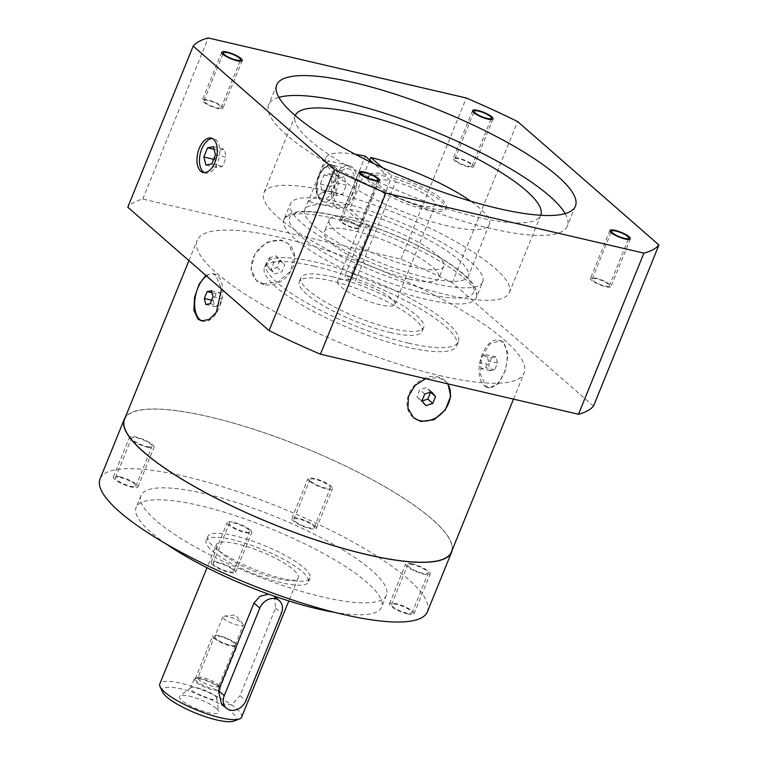<?xml version="1.0" encoding="UTF-8"?>
<svg xmlns="http://www.w3.org/2000/svg" width="759" height="759" viewBox="0 0 759 759"><rect width="100%" height="100%" fill="white"/><g stroke="black" fill="none" stroke-linecap="round" stroke-linejoin="round"><path stroke-width="0.57" stroke-dasharray="3.79 2.85" d="M327.357 191.097A132.474 30.967 -157.9 0 1 454.375 240.812A132.474 30.967 -157.9 0 1 509.317 292.651A132.474 30.967 -157.9 0 1 445.78 294.52A132.474 30.967 22.1 0 1 318.771 244.806A132.474 30.967 22.1 0 1 263.828 192.966A132.474 30.967 22.1 0 1 327.357 191.097M482.724 281.855A103.774 24.26 -157.9 0 0 439.679 241.239A103.774 24.26 -157.9 0 0 340.193 202.302A103.774 24.26 22.1 0 0 290.422 203.763A103.774 24.26 22.1 0 0 333.457 244.37A103.774 24.26 22.1 0 0 432.953 283.316A103.774 24.26 -157.9 0 0 482.724 281.855L476.178 297.964A103.774 24.26 -157.9 0 1 426.406 299.425A103.774 24.26 -157.9 0 1 326.92 260.489A103.774 24.26 -157.9 0 1 283.875 219.882A103.774 24.26 -157.9 0 1 333.647 218.412A103.774 24.26 -157.9 0 1 433.142 257.358A103.774 24.26 -157.9 0 1 476.178 297.964C478.863 286.817 469.29 279.369 463.208 273.743C451.358 263.79 434.679 253.648 413.171 243.326C386.843 230.907 361.331 221.742 336.617 215.831C319.605 211.856 306.304 210.556 296.722 211.913C285.498 214.503 285.612 217.065 283.875 219.882L290.422 203.763M409.272 279.075A61.821 14.449 22.1 0 0 438.92 278.202A61.821 14.449 22.1 0 0 413.285 254.009A61.821 14.449 22.1 0 0 354.017 230.812A61.821 14.449 -157.9 0 0 324.359 231.685A61.821 14.449 -157.9 0 0 350.003 255.878A61.821 14.449 -157.9 0 0 409.272 279.075M349.747 209.18A88.319 20.645 -157.9 0 1 432.972 242.396A88.319 20.645 -157.9 0 1 468.322 276.238A88.319 20.645 -157.9 0 1 378.722 262.14A88.319 20.645 -157.9 0 1 304.663 209.778A88.319 20.645 -157.9 0 1 344.339 207.928L356.189 218.279A61.821 14.449 -157.9 0 1 358.855 218.877A61.821 14.449 -157.9 0 1 361.597 219.541L370.506 227.311A41.954 9.81 -157.9 0 0 365.098 226.049L356.189 218.279A61.821 14.449 -157.9 0 0 329.207 219.749A61.821 14.449 -157.9 0 0 354.851 243.943A61.821 14.449 -157.9 0 0 414.12 267.14A61.821 14.449 22.1 0 0 443.768 266.267A61.821 14.449 22.1 0 0 419.404 242.795A61.821 14.449 22.1 0 0 361.597 219.541L349.747 209.18L369.709 160.026M370.506 227.311L350.307 277.035A41.954 9.81 22.1 0 0 344.899 275.783L365.098 226.049M350.307 277.035L355.269 281.361L395.648 181.913L390.695 177.587L391.502 175.595A41.954 9.81 -157.9 0 1 446.358 207.074A41.954 9.81 -157.9 0 1 403.797 200.376A41.954 9.81 -157.9 0 1 368.618 175.509A41.954 9.81 -157.9 0 1 386.094 174.342L373.817 163.621M382.441 167.682L391.502 175.595M395.648 181.913A30.91 7.229 -157.9 0 1 435.324 204.911A30.91 7.229 -157.9 0 1 403.959 199.978A30.91 7.229 -157.9 0 1 378.039 181.648A30.91 7.229 -157.9 0 1 390.24 180.651L385.287 176.325A41.954 9.81 22.1 0 0 367.811 177.502A41.954 9.81 22.1 0 0 402.991 202.368A41.954 9.81 22.1 0 0 445.552 209.067A41.954 9.81 22.1 0 0 390.695 177.587M385.287 176.325L386.094 174.342M344.339 207.928L365.335 156.212M390.24 180.651L349.861 280.109L344.899 275.783M355.24 154.286A88.319 20.645 22.1 0 0 325.658 158.062A88.319 20.645 22.1 0 0 399.718 210.423A88.319 20.645 22.1 0 0 489.318 224.522A88.319 20.645 22.1 0 0 470.741 201.192M337.375 172.597L328.334 160.813L321.873 167.388L308.382 201.496L317.926 195.632L332.186 185.376A22.077 12.04 -76.9 0 0 339.121 208.649A22.077 12.04 -76.9 0 0 355.857 189.873A22.077 12.04 -76.9 0 0 349.131 165.642A22.077 12.04 -76.9 0 0 337.375 172.597L332.186 185.376M337.262 204.048A18.766 10.237 -76.9 0 0 339.871 205.423A18.766 10.237 -76.9 0 0 353.39 192.018A18.766 10.237 -76.9 0 0 350.99 170.234A18.766 10.237 -76.9 0 0 348.381 168.868A18.766 10.237 -76.9 0 0 334.852 182.274A18.766 10.237 -76.9 0 0 337.262 204.048M331.911 181.809L329.833 173.764L324.017 174.912L320.289 184.095L322.366 192.141L328.182 190.993L331.911 181.809L346.332 185.158L344.244 177.122L338.438 178.27L334.71 187.454L336.787 195.49L342.603 194.351L346.332 185.158M329.833 173.764L344.244 177.122M328.182 190.993L342.603 194.351M322.366 192.141L336.787 195.49M320.289 184.095L334.71 187.454M324.017 174.912L338.438 178.27M349.861 280.109A30.91 7.229 22.1 0 0 337.66 281.105A30.91 7.229 22.1 0 0 363.58 299.425A30.91 7.229 22.1 0 0 394.936 304.359A30.91 7.229 22.1 0 0 355.269 281.361M509.317 292.651L540.731 215.271A132.474 30.967 -157.9 0 1 477.202 217.15A132.474 30.967 22.1 0 1 350.184 167.435A132.474 30.967 22.1 0 1 295.242 115.596A132.474 30.967 22.1 0 0 295.242 115.596L263.828 192.966M565.18 213.621A161.183 37.684 -157.9 0 1 567.324 226.078A161.183 37.684 -157.9 0 1 490.029 228.355A161.183 37.684 22.1 0 1 335.497 167.862A161.183 37.684 22.1 0 1 268.648 104.799A161.183 37.684 22.1 0 1 278.876 97.361M593.51 406.103L452.222 282.699A253.914 59.354 22.1 0 0 400.866 259.113L142.787 199.067A253.914 59.354 22.1 0 0 127.778 207.207M439.489 375.525A176.42 41.242 22.1 0 0 524.099 373.03A176.42 41.242 22.1 0 0 450.931 303.998A176.42 41.242 22.1 0 0 281.798 237.795A176.42 41.242 22.1 0 0 197.188 240.29A176.42 41.242 22.1 0 0 270.356 309.321A176.42 41.242 22.1 0 0 439.489 375.525M452.222 282.699L517.638 121.582M400.866 259.113L466.282 97.996M142.787 199.067L208.213 37.95M204.427 172.616A17.666 9.63 -76.9 0 0 205.661 173.061A17.666 9.63 -76.9 0 0 218.383 160.443A17.666 9.63 -76.9 0 0 216.125 139.95A17.666 9.63 -76.9 0 0 213.658 138.65A17.666 9.63 -76.9 0 0 212.368 138.517M215.471 154.713L226.286 157.227L224.209 149.191L218.393 150.339L214.664 159.523L216.742 167.559L222.558 166.42L226.286 157.227M213.393 146.667L224.209 149.191M211.742 163.897L222.558 166.42M205.926 165.045L216.742 167.559M213.621 159.276L214.664 159.523M214.076 149.333L218.393 150.339M425.685 378.694L438.607 377.707L445.58 381.198L447.981 383.883M451.406 552.04A176.42 41.242 22.1 0 0 378.248 483.009A176.42 41.242 22.1 0 0 209.105 416.805A176.42 41.242 22.1 0 0 124.504 419.3M263.136 283.743L278.012 281.978L290.431 271.324L294.283 256.172L288.116 243.667L280.906 239.977L266.646 242.263L255.071 253.639L250.925 268.544L256.163 280.251L263.136 283.743M503.777 342.356L500.285 340.554L489.621 344.178L481.538 357.631L480.475 374.424L486.007 386.113L489.28 387.868L498.217 383.845L505.541 370.212L508.122 353.77L503.777 342.356M484.204 385.695A24.288 13.245 -76.9 0 0 487.582 387.469A24.288 13.245 -76.9 0 0 505.086 370.117A24.288 13.245 -76.9 0 0 501.974 341.939A24.288 13.245 103.1 0 0 498.587 340.155A24.288 13.245 103.1 0 0 481.083 357.508A24.288 13.245 103.1 0 0 484.204 385.695M491.528 357.783L495.883 356.92L497.449 362.954L494.65 369.842L490.286 370.705L488.73 364.671L491.528 357.783L482.515 355.686L486.87 354.823L488.435 360.857L485.637 367.745L481.272 368.608L479.716 362.574L482.515 355.686M495.883 356.92L486.87 354.823M488.73 364.671L479.716 362.574M490.286 370.705L481.272 368.608M494.65 369.842L485.637 367.745M497.449 362.954L488.435 360.857M205.86 275.413L212.463 273.582L215.736 275.337L221.552 289.113M206.505 275.972A24.288 13.245 103.1 0 1 214.161 273.98A24.288 13.245 103.1 0 1 217.539 275.754A24.288 13.245 -76.9 0 1 220.66 303.942A24.288 13.245 -76.9 0 1 203.156 321.294A24.288 13.245 -76.9 0 1 202.34 321.048M213.013 296.778L222.026 298.875L220.471 292.841L216.106 293.705L213.307 300.592L214.873 306.627L219.228 305.763L222.026 298.875M211.457 290.744L220.471 292.841M210.215 303.666L219.228 305.763M205.86 304.52L214.873 306.627M211.628 300.203L213.307 300.592M211.97 292.737L216.106 293.705M413.19 417.384A24.288 19.544 -48.9 0 1 412.754 417.023A24.288 19.544 -48.9 0 1 411.103 389.813A24.288 19.544 -48.9 0 1 437.62 376.853A24.288 19.544 131.1 0 1 444.708 380.439A24.288 19.544 131.1 0 1 447.611 383.798M430.543 392.156L426.596 387.526L419.793 389.718L416.995 396.606L420.998 401.312L421.995 400.989M431.529 391.834L426.596 387.526M425.932 405.619L420.998 401.312M421.928 400.913L416.995 396.606M424.727 394.025L419.793 389.718M452.184 550.133A176.638 41.29 22.1 0 0 374.899 481.092A176.638 41.29 22.1 0 0 209.01 416.719A176.638 41.29 -157.9 0 0 125.273 417.384M427.383 611.801A176.638 41.29 22.1 0 0 354.13 542.676A176.638 41.29 22.1 0 0 184.779 476.396A176.638 41.29 -157.9 0 0 100.065 478.891M155.576 520.181A132.474 30.967 -157.9 0 1 140.984 495.504A132.474 30.967 -157.9 0 1 238.848 503.283A132.474 30.967 -157.9 0 1 371.872 570.502A132.474 30.967 -157.9 0 1 386.464 595.179A132.474 30.967 -157.9 0 1 288.6 587.4A132.474 30.967 -157.9 0 1 155.576 520.181M232.368 569.345A11.043 2.581 22.1 0 0 221.277 563.738A11.043 2.581 22.1 0 0 213.127 563.093A11.043 2.581 22.1 0 0 214.342 565.151A11.043 2.581 22.1 0 0 225.423 570.749A11.043 2.581 22.1 0 0 233.582 571.404A11.043 2.581 22.1 0 0 232.368 569.345M396.853 604.458A11.043 2.581 22.1 0 0 391.559 604.61A11.043 2.581 22.1 0 0 396.141 608.927A11.043 2.581 22.1 0 0 406.72 613.073A11.043 2.581 22.1 0 0 412.014 612.921A11.043 2.581 22.1 0 0 407.441 608.595A11.043 2.581 22.1 0 0 396.853 604.458M295.08 521.348A11.043 2.581 22.1 0 0 306.171 526.945A11.043 2.581 22.1 0 0 314.321 527.59A11.043 2.581 22.1 0 0 313.106 525.541A11.043 2.581 22.1 0 0 302.025 519.934A11.043 2.581 22.1 0 0 293.866 519.289A11.043 2.581 22.1 0 0 295.08 521.348M130.595 486.234A11.043 2.581 22.1 0 0 135.889 486.073A11.043 2.581 22.1 0 0 131.307 481.756A11.043 2.581 22.1 0 0 120.728 477.61A11.043 2.581 22.1 0 0 115.434 477.772A11.043 2.581 22.1 0 0 120.007 482.088A11.043 2.581 22.1 0 0 130.595 486.234M166.136 543.918A132.474 30.967 22.1 0 1 150.728 532.116A132.474 30.967 -157.9 0 1 136.136 507.439A132.474 30.967 -157.9 0 1 234 515.219A132.474 30.967 -157.9 0 1 367.024 582.438A132.474 30.967 22.1 0 1 381.625 607.115A132.474 30.967 22.1 0 1 334.681 612.361M207.738 536.509A55.198 12.903 -157.9 0 0 213.82 546.793A55.198 12.903 22.1 0 0 269.246 574.8A55.198 12.903 22.1 0 0 310.023 578.045A55.198 12.903 22.1 0 0 303.942 567.76A55.198 12.903 -157.9 0 0 248.516 539.753A55.198 12.903 -157.9 0 0 207.738 536.509L206.116 540.484A55.198 12.903 -157.9 0 1 246.903 543.729A55.198 12.903 -157.9 0 1 302.329 571.736A55.198 12.903 22.1 0 1 308.41 582.02A55.198 12.903 22.1 0 1 267.623 578.775A55.198 12.903 22.1 0 1 212.197 550.768A55.198 12.903 -157.9 0 1 206.116 540.484M216.343 544.639A44.155 10.322 -157.9 0 0 221.211 552.865A44.155 10.322 22.1 0 0 265.555 575.275A44.155 10.322 22.1 0 0 298.173 577.865A44.155 10.322 22.1 0 0 293.316 569.639A44.155 10.322 -157.9 0 0 248.971 547.239A44.155 10.322 -157.9 0 0 216.343 544.639L206.979 567.713M241.637 717.103A44.155 10.322 22.1 0 0 236.78 708.878A44.155 10.322 22.1 0 0 192.435 686.468A44.155 10.322 22.1 0 0 159.807 683.878M274.397 596.346L275.602 608.063L240.062 695.576L245.907 700.68M221.457 703.849L231.922 704.912L240.062 695.576M274.084 596.081L268.553 594.126M234.009 721.05A39.743 9.288 22.1 0 0 231.552 712.018A39.743 9.288 22.1 0 0 187.312 690.519A39.743 9.288 22.1 0 0 162.53 692.018M216.41 708.489A21.195 4.952 -157.9 0 1 218.696 711.287A21.195 4.952 -157.9 0 1 205.129 711.828A21.195 4.952 -157.9 0 1 181.809 700.443A21.195 4.952 -157.9 0 1 180.31 695.699A21.195 4.952 -157.9 0 1 197.207 698.441A21.195 4.952 -157.9 0 1 216.41 708.489M190.68 687.787A14.127 3.302 22.1 0 1 201.486 689.011A14.127 3.302 22.1 0 1 215.167 696.012A14.127 3.302 -157.9 0 1 216.78 698.384A14.127 3.302 -157.9 0 1 216.723 698.641A14.127 3.302 -157.9 0 1 206.287 697.815A14.127 3.302 -157.9 0 1 192.093 690.643A14.127 3.302 22.1 0 1 190.537 688.015A14.127 3.302 22.1 0 1 190.68 687.787L180.31 695.699M214.522 636.583A11.262 2.628 22.1 0 0 215.765 638.68A11.262 2.628 -157.9 0 0 227.074 644.391A11.262 2.628 -157.9 0 0 235.385 645.055A11.262 2.628 -157.9 0 0 234.151 642.958A11.262 2.628 22.1 0 0 222.842 637.247A11.262 2.628 22.1 0 0 214.522 636.583L197.805 677.759A11.262 2.628 22.1 0 1 198.346 677.294A11.262 2.628 22.1 0 1 207.378 678.85A11.262 2.628 22.1 0 1 217.435 684.125A11.262 2.628 -157.9 0 1 218.601 685.519L220.195 689.001A14.127 3.302 -157.9 0 0 218.725 687.256A14.127 3.302 22.1 0 0 206.116 680.633A14.127 3.302 22.1 0 0 194.778 678.679A14.127 3.302 22.1 0 0 194.095 679.258A14.127 3.302 22.1 0 0 195.651 681.895A14.127 3.302 -157.9 0 0 209.845 689.058A14.127 3.302 -157.9 0 0 220.281 689.893L216.723 698.641M220.195 689.001A14.127 3.302 -157.9 0 1 220.281 689.893M218.601 685.519A11.262 2.628 -157.9 0 1 218.668 686.231A11.262 2.628 -157.9 0 1 210.347 685.567A11.262 2.628 -157.9 0 1 199.048 679.855A11.262 2.628 22.1 0 1 197.805 677.759M233.971 642.911A11.043 2.581 22.1 0 0 222.88 637.313A11.043 2.581 22.1 0 0 214.731 636.668A11.043 2.581 22.1 0 0 215.945 638.717A11.043 2.581 -157.9 0 0 227.026 644.325A11.043 2.581 -157.9 0 0 235.186 644.97A11.043 2.581 -157.9 0 0 233.971 642.911M224.047 616.166L235.461 614.951L242.795 623.775A11.043 2.581 -157.9 0 0 242.045 623.025A11.043 2.581 22.1 0 0 233.06 618.168A11.043 2.581 22.1 0 0 224.047 616.166A11.043 2.581 22.1 0 0 222.804 616.773A11.043 2.581 22.1 0 0 224.019 618.832A11.043 2.581 -157.9 0 0 235.11 624.429A11.043 2.581 -157.9 0 0 243.259 625.084L235.186 644.97M242.795 623.775A11.043 2.581 -157.9 0 1 243.259 625.084M248.516 529.564A11.043 2.581 22.1 0 0 237.434 523.957A11.043 2.581 22.1 0 0 229.275 523.312A11.043 2.581 22.1 0 0 230.499 525.37A11.043 2.581 22.1 0 0 241.58 530.968A11.043 2.581 22.1 0 0 249.739 531.623A11.043 2.581 22.1 0 0 248.516 529.564M413.01 564.677A11.043 2.581 22.1 0 0 407.716 564.829A11.043 2.581 22.1 0 0 412.289 569.146A11.043 2.581 22.1 0 0 422.877 573.292A11.043 2.581 22.1 0 0 428.171 573.14A11.043 2.581 22.1 0 0 423.588 568.814A11.043 2.581 22.1 0 0 413.01 564.677M311.237 481.567A11.043 2.581 22.1 0 0 322.319 487.164A11.043 2.581 22.1 0 0 330.478 487.809A11.043 2.581 22.1 0 0 329.264 485.76A11.043 2.581 22.1 0 0 318.173 480.153A11.043 2.581 22.1 0 0 310.023 479.508A11.043 2.581 22.1 0 0 311.237 481.567M146.753 446.453A11.043 2.581 22.1 0 0 152.047 446.292A11.043 2.581 22.1 0 0 147.464 441.975A11.043 2.581 22.1 0 0 136.876 437.829A11.043 2.581 22.1 0 0 131.582 437.99A11.043 2.581 22.1 0 0 136.165 442.307A11.043 2.581 22.1 0 0 146.753 446.453M264.123 284.597A24.288 19.544 -48.9 0 1 257.035 281.01A24.288 19.544 -48.9 0 1 255.375 253.8A24.288 19.544 -48.9 0 1 281.893 240.84A24.288 19.544 131.1 0 1 288.989 244.426A24.288 19.544 131.1 0 1 290.64 271.637A24.288 19.544 131.1 0 1 264.123 284.597M268.999 258.022L275.811 255.83L279.815 260.536L277.016 267.424L270.213 269.616L266.2 264.91L268.999 258.022L273.933 262.329L280.745 260.138L284.748 264.844L281.95 271.731L275.147 273.923L271.134 269.217L273.933 262.329M275.811 255.83L280.745 260.138M266.2 264.91L271.134 269.217M270.213 269.616L275.147 273.923M277.016 267.424L281.95 271.731M279.815 260.536L284.748 264.844M593.187 280.669A9.269 2.163 22.1 0 0 602.504 285.375A9.269 2.163 22.1 0 0 609.354 285.925A9.269 2.163 22.1 0 0 608.329 284.198A9.269 2.163 22.1 0 0 599.022 279.492A9.269 2.163 22.1 0 0 592.172 278.942A9.269 2.163 22.1 0 0 593.187 280.669M342.366 222.311A9.269 2.163 22.1 0 0 351.673 227.017A9.269 2.163 22.1 0 0 358.523 227.558A9.269 2.163 22.1 0 0 357.498 225.831A9.269 2.163 22.1 0 0 348.191 221.125A9.269 2.163 22.1 0 0 341.341 220.584A9.269 2.163 22.1 0 0 342.366 222.311M205.034 102.37A9.269 2.163 22.1 0 0 214.342 107.076A9.269 2.163 22.1 0 0 221.192 107.617A9.269 2.163 22.1 0 0 220.176 105.89A9.269 2.163 22.1 0 0 210.86 101.184A9.269 2.163 22.1 0 0 204.01 100.643A9.269 2.163 22.1 0 0 205.034 102.37M455.865 160.728A9.269 2.163 22.1 0 0 465.172 165.434A9.269 2.163 22.1 0 0 472.022 165.984A9.269 2.163 22.1 0 0 470.997 164.257A9.269 2.163 22.1 0 0 461.69 159.551A9.269 2.163 22.1 0 0 454.84 159.001A9.269 2.163 22.1 0 0 455.865 160.728M390.249 332.518A66.242 15.484 22.1 0 0 422.013 331.579A66.242 15.484 22.1 0 0 394.547 305.659A66.242 15.484 22.1 0 0 331.038 280.802A66.242 15.484 22.1 0 0 299.274 281.741A66.242 15.484 22.1 0 0 326.74 307.661A66.242 15.484 22.1 0 0 390.249 332.518M332.651 276.826A66.242 15.484 -157.9 0 1 396.16 301.684A66.242 15.484 -157.9 0 1 423.636 327.603A66.242 15.484 -157.9 0 1 391.862 328.533A66.242 15.484 -157.9 0 1 328.362 303.676A66.242 15.484 -157.9 0 1 300.887 277.756A66.242 15.484 -157.9 0 1 332.651 276.826M408.646 343.191A103.774 24.26 -157.9 0 1 309.15 304.245A103.774 24.26 -157.9 0 1 266.115 263.639A103.774 24.26 -157.9 0 1 315.877 262.168A103.774 24.26 -157.9 0 1 415.372 301.114A103.774 24.26 -157.9 0 1 458.408 341.721A103.774 24.26 -157.9 0 1 408.646 343.191M314.264 266.143A103.774 24.26 22.1 0 0 264.493 267.614A103.774 24.26 22.1 0 0 307.537 308.22A103.774 24.26 22.1 0 0 407.023 347.167A103.774 24.26 -157.9 0 0 456.795 345.696A103.774 24.26 -157.9 0 0 413.759 305.09A103.774 24.26 -157.9 0 0 314.264 266.143M214.142 638.3A13.245 3.093 22.1 0 0 227.444 645.027A13.245 3.093 22.1 0 0 237.235 645.805A13.245 3.093 22.1 0 0 235.774 643.338A13.245 3.093 22.1 0 0 222.472 636.611A13.245 3.093 22.1 0 0 212.681 635.833A13.245 3.093 22.1 0 0 214.142 638.3M218.326 686.297A13.245 3.093 -157.9 0 1 219.787 688.764A13.245 3.093 -157.9 0 1 209.996 687.986A13.245 3.093 -157.9 0 1 196.695 681.259A13.245 3.093 -157.9 0 1 195.234 678.793A13.245 3.093 -157.9 0 1 205.025 679.571A13.245 3.093 -157.9 0 1 218.326 686.297M250.318 529.981A13.245 3.093 22.1 0 0 237.017 523.255A13.245 3.093 22.1 0 0 227.235 522.477A13.245 3.093 22.1 0 0 228.696 524.953A13.245 3.093 22.1 0 0 241.998 531.67A13.245 3.093 22.1 0 0 251.779 532.448A13.245 3.093 22.1 0 0 250.318 529.981M212.539 564.734A13.245 3.093 -157.9 0 1 211.078 562.258A13.245 3.093 -157.9 0 1 220.869 563.036A13.245 3.093 -157.9 0 1 234.17 569.762A13.245 3.093 -157.9 0 1 235.632 572.229A13.245 3.093 -157.9 0 1 225.84 571.451A13.245 3.093 -157.9 0 1 212.539 564.734M412.023 563.814A13.245 3.093 22.1 0 0 405.667 563.994A13.245 3.093 22.1 0 0 411.16 569.184A13.245 3.093 22.1 0 0 423.864 574.155A13.245 3.093 22.1 0 0 430.22 573.965A13.245 3.093 22.1 0 0 424.717 568.785A13.245 3.093 22.1 0 0 412.023 563.814M407.706 613.936A13.245 3.093 -157.9 0 1 395.012 608.965A13.245 3.093 -157.9 0 1 389.509 603.775A13.245 3.093 -157.9 0 1 395.866 603.595A13.245 3.093 -157.9 0 1 408.57 608.566A13.245 3.093 -157.9 0 1 414.063 613.746A13.245 3.093 -157.9 0 1 407.706 613.936M309.435 481.14A13.245 3.093 22.1 0 0 322.736 487.866A13.245 3.093 22.1 0 0 332.518 488.644A13.245 3.093 22.1 0 0 331.066 486.177A13.245 3.093 22.1 0 0 317.765 479.451A13.245 3.093 22.1 0 0 307.974 478.673A13.245 3.093 22.1 0 0 309.435 481.14M314.909 525.959A13.245 3.093 -157.9 0 1 316.37 528.425A13.245 3.093 -157.9 0 1 306.579 527.647A13.245 3.093 -157.9 0 1 293.278 520.921A13.245 3.093 -157.9 0 1 291.817 518.454A13.245 3.093 -157.9 0 1 301.608 519.232A13.245 3.093 -157.9 0 1 314.909 525.959M147.739 447.317A13.245 3.093 22.1 0 0 154.086 447.127A13.245 3.093 22.1 0 0 148.593 441.937A13.245 3.093 22.1 0 0 135.889 436.966A13.245 3.093 22.1 0 0 129.542 437.156A13.245 3.093 22.1 0 0 135.036 442.345A13.245 3.093 22.1 0 0 147.739 447.317M119.742 476.747A13.245 3.093 -157.9 0 1 132.436 481.718A13.245 3.093 -157.9 0 1 137.939 486.908A13.245 3.093 -157.9 0 1 131.582 487.098A13.245 3.093 -157.9 0 1 118.878 482.126A13.245 3.093 -157.9 0 1 113.385 476.937A13.245 3.093 -157.9 0 1 119.742 476.747M591.745 280.337A11.043 2.581 -157.9 0 1 590.53 278.278A11.043 2.581 -157.9 0 1 598.69 278.923A11.043 2.581 -157.9 0 1 609.771 284.53A11.043 2.581 -157.9 0 1 610.986 286.589A11.043 2.581 -157.9 0 1 602.836 285.934A11.043 2.581 -157.9 0 1 591.745 280.337M468.369 166.8A11.043 2.581 -157.9 0 1 457.781 162.663A11.043 2.581 -157.9 0 1 453.199 158.337A11.043 2.581 -157.9 0 1 458.493 158.185A11.043 2.581 -157.9 0 1 469.081 162.322A11.043 2.581 -157.9 0 1 473.663 166.648A11.043 2.581 -157.9 0 1 468.369 166.8M221.619 106.232A11.043 2.581 -157.9 0 1 222.833 108.281A11.043 2.581 -157.9 0 1 214.674 107.636A11.043 2.581 -157.9 0 1 203.592 102.038A11.043 2.581 -157.9 0 1 202.378 99.979A11.043 2.581 -157.9 0 1 210.528 100.624A11.043 2.581 -157.9 0 1 221.619 106.232M344.994 219.759A11.043 2.581 -157.9 0 1 355.582 223.905A11.043 2.581 -157.9 0 1 360.164 228.222A11.043 2.581 -157.9 0 1 354.87 228.383A11.043 2.581 -157.9 0 1 344.282 224.237A11.043 2.581 -157.9 0 1 339.7 219.92A11.043 2.581 -157.9 0 1 344.994 219.759M426.055 293.724A99.363 23.225 22.1 0 0 462.753 273.819A99.363 23.225 22.1 0 0 337.233 216.154A99.363 23.225 -157.9 0 0 300.536 236.068A99.363 23.225 -157.9 0 0 426.055 293.724M321.038 200.281A18.766 10.237 -76.9 0 0 323.647 201.647A18.766 10.237 -76.9 0 0 337.176 188.241A18.766 10.237 -76.9 0 0 334.766 166.468A18.766 10.237 -76.9 0 0 332.157 165.092A18.766 10.237 -76.9 0 0 318.628 178.498A18.766 10.237 -76.9 0 0 321.038 200.281M320.042 197.871A16.556 9.032 -76.9 0 0 333.505 189.418A16.556 9.032 -76.9 0 0 332.157 168.033A16.556 9.032 -76.9 0 0 318.695 176.486A16.556 9.032 -76.9 0 0 320.042 197.871M275.602 608.063L281.437 613.168M443.768 266.267L438.92 278.202M445.552 209.067L446.358 207.074M367.811 177.502L368.618 175.509M325.658 158.062L321.873 167.388M308.448 200.452L304.663 209.778M489.318 224.522L468.322 276.238M329.207 219.749L324.359 231.685M349.131 165.642L328.343 160.804M339.121 208.649L308.382 201.496M339.871 205.423L323.647 201.647L320.393 199.949C310.042 191.78 320.326 161.069 332.157 165.092L348.381 168.868M394.936 304.359L435.324 204.911M337.66 281.105L378.039 181.648M575.407 206.182L567.324 226.078M205.661 173.061L203.137 172.473M213.658 138.65L211.135 138.072M513.501 399.13L524.099 373.03M489.28 387.868L487.582 387.469M500.285 340.554L498.587 340.155M188.934 260.622L197.188 240.29M212.463 273.582L214.161 273.98M201.458 320.896L203.156 321.294M413.627 417.782L412.754 417.023M445.58 381.198L444.708 380.439M140.984 495.504L136.136 507.439M386.464 595.179L381.625 607.115M310.023 578.045L308.41 582.02M298.173 577.865L288.809 600.948M216.78 698.384L218.696 711.287M194.095 679.258L190.537 688.015M198.346 677.294L194.778 678.679M235.385 645.055L218.668 686.231M222.804 616.773L214.731 636.668M213.127 563.093L229.275 523.312M233.582 571.404L249.739 531.623M391.559 604.61L407.716 564.829M412.014 612.921L428.171 573.14M314.321 527.59L330.478 487.809M293.866 519.289L310.023 479.508M135.889 486.073L152.047 446.292M115.434 477.772L131.582 437.99M256.163 280.251L257.035 281.01M288.116 243.667L288.989 244.426M276.731 84.904L268.648 104.799M609.354 285.925L628.737 238.184M592.172 278.942L611.555 231.21M358.523 227.558L377.906 179.826M341.341 220.584L360.724 172.843M221.192 107.617L240.584 59.885M204.01 100.643L223.393 52.902M472.022 165.984L491.405 118.243M454.84 159.001L474.223 111.269M423.636 327.603L422.013 331.579M300.887 277.756L299.274 281.741M266.115 263.639L264.493 267.614M458.408 341.721L456.795 345.696M219.787 688.764L237.235 645.805M195.234 678.793L212.681 635.833M211.078 562.258L227.235 522.477M235.632 572.229L251.779 532.448M389.509 603.775L405.667 563.994M414.063 613.746L430.22 573.965M316.37 528.425L332.518 488.644M291.817 518.454L307.974 478.673M137.939 486.908L154.086 447.127M113.385 476.937L129.542 437.156M609.913 230.546L590.53 278.278M630.368 238.848L610.986 286.589M472.582 110.605L453.199 158.337M493.046 118.907L473.663 166.648M242.216 60.549L222.833 108.281M221.761 52.238L202.378 99.979M379.547 180.49L360.164 228.222M359.083 172.179L339.7 219.92"/><path stroke-width="1.14" d="M369.709 160.026L370.743 157.474L382.441 167.682M373.817 163.621L365.335 156.212A88.319 20.645 22.1 0 0 355.24 154.286M470.741 201.192A88.319 20.645 22.1 0 0 370.743 157.474M295.251 115.586A132.474 30.967 22.1 0 1 358.779 113.717A132.474 30.967 -157.9 0 1 485.779 163.432A132.474 30.967 -157.9 0 1 540.731 215.271M278.876 97.361A161.183 37.684 22.1 0 1 345.952 102.512A161.183 37.684 -157.9 0 1 565.18 213.621M354.026 82.627A161.183 37.684 -157.9 0 1 508.558 143.109A161.183 37.684 -157.9 0 1 575.407 206.182A161.183 37.684 -157.9 0 1 498.103 208.459A161.183 37.684 -157.9 0 1 343.571 147.977A161.183 37.684 -157.9 0 1 276.731 84.904A161.183 37.684 -157.9 0 1 354.026 82.627M643.917 253.136A253.914 59.354 22.1 0 0 658.935 244.996L517.638 121.582A253.914 59.354 22.1 0 0 466.282 97.996L208.213 37.95A253.914 59.354 22.1 0 0 193.194 46.1L334.491 169.504A253.914 59.354 22.1 0 0 385.847 193.09L643.917 253.136L578.5 414.253A253.914 59.354 22.1 0 0 593.51 406.103L658.935 244.996M612.57 232.937A9.269 2.163 22.1 0 0 621.887 237.643A9.269 2.163 22.1 0 0 628.737 238.184A9.269 2.163 22.1 0 0 627.712 236.457A9.269 2.163 22.1 0 0 618.405 231.751A9.269 2.163 22.1 0 0 611.555 231.21A9.269 2.163 22.1 0 0 612.57 232.937M361.749 174.57A9.269 2.163 22.1 0 0 371.056 179.276A9.269 2.163 22.1 0 0 377.906 179.826A9.269 2.163 22.1 0 0 376.891 178.099A9.269 2.163 22.1 0 0 367.574 173.394A9.269 2.163 22.1 0 0 360.724 172.843A9.269 2.163 22.1 0 0 361.749 174.57M224.417 54.629A9.269 2.163 22.1 0 0 233.725 59.335A9.269 2.163 22.1 0 0 240.584 59.885A9.269 2.163 22.1 0 0 239.559 58.158A9.269 2.163 22.1 0 0 230.243 53.453A9.269 2.163 22.1 0 0 223.393 52.902A9.269 2.163 22.1 0 0 224.417 54.629M475.248 112.996A9.269 2.163 22.1 0 0 484.555 117.702A9.269 2.163 22.1 0 0 491.405 118.243A9.269 2.163 22.1 0 0 490.39 116.516A9.269 2.163 22.1 0 0 481.073 111.81A9.269 2.163 22.1 0 0 474.223 111.269A9.269 2.163 22.1 0 0 475.248 112.996M193.194 46.1L127.778 207.207L269.075 330.611A253.914 59.354 22.1 0 0 320.421 354.206L578.5 414.253M269.075 330.611L334.491 169.504M200.68 171.183A17.666 9.63 -76.9 0 0 203.137 172.473A17.666 9.63 -76.9 0 0 215.86 159.855A17.666 9.63 -76.9 0 0 213.602 139.362A17.666 9.63 -76.9 0 0 211.135 138.072A17.666 9.63 -76.9 0 0 198.412 150.69A17.666 9.63 -76.9 0 0 200.68 171.183M320.421 354.206L385.847 193.09M212.368 138.517A17.666 9.63 -76.9 0 0 200.594 152.407A17.666 9.63 -76.9 0 0 203.194 171.771A17.666 9.63 -76.9 0 0 204.427 172.616M215.471 154.713L213.393 146.667L207.577 147.815L203.848 157.009L205.926 165.045L211.742 163.897L215.471 154.713M203.848 157.009L213.621 159.276M207.577 147.815L214.076 149.333M447.981 383.883L450.694 396.16L445.267 409.983L434.006 419.736L420.837 421.473L413.627 417.782L407.972 408.314L408.418 396.369L415.031 385.477L425.685 378.694M188.934 260.622L124.504 419.3A176.42 41.242 22.1 0 0 197.663 488.331A176.42 41.242 22.1 0 0 366.806 554.535A176.42 41.242 22.1 0 0 451.406 552.04L513.501 399.13M221.552 289.113L216.296 312.366L209.076 319.473L201.458 320.896L197.966 319.093L193.877 310.355L194.532 297.395L199.086 284.302L205.86 275.413M202.34 321.048A24.288 13.245 -76.9 0 1 199.769 319.511A24.288 13.245 103.1 0 1 195.12 297.898A24.288 13.245 103.1 0 1 206.505 275.972M213.013 296.778L211.457 290.744L207.093 291.608L204.294 298.496L205.86 304.52L210.215 303.666L213.013 296.778M204.294 298.496L211.628 300.203M207.093 291.608L211.97 292.737M447.611 383.798A24.288 19.544 131.1 0 1 444.821 409.907A24.288 19.544 131.1 0 1 419.85 420.609A24.288 19.544 -48.9 0 1 413.19 417.384M435.543 396.54L431.529 391.834L424.727 394.025L421.928 400.913L425.932 405.619L432.744 403.427L435.543 396.54L430.543 392.156M432.744 403.427L427.81 399.12L430.609 392.232M421.995 400.989L427.81 399.12M125.273 417.384A176.638 41.29 -157.9 0 0 124.296 419.215A176.638 41.29 -157.9 0 0 197.549 488.331A176.638 41.29 -157.9 0 0 366.901 554.62A176.638 41.29 22.1 0 0 451.614 552.125A176.638 41.29 22.1 0 0 452.184 550.133M124.296 419.215L100.065 478.891A176.638 41.29 -157.9 0 0 173.318 548.007A176.638 41.29 -157.9 0 0 342.67 614.297A176.638 41.29 22.1 0 0 427.383 611.801L451.614 552.125M166.136 543.918A132.474 30.967 22.1 0 0 334.681 612.361M206.979 567.713L159.807 683.878A44.155 10.322 22.1 0 0 160.073 686.658A44.155 10.322 22.1 0 0 164.675 692.104A44.155 10.322 22.1 0 0 204.086 712.824A44.155 10.322 22.1 0 0 239.502 718.915A44.155 10.322 22.1 0 0 241.637 717.103L288.809 600.948M268.553 594.126L259.948 596.308L253.971 603.025L218.431 690.548L221.457 703.849M160.073 686.658L162.53 692.018A39.743 9.288 22.1 0 0 166.667 696.914A39.743 9.288 22.1 0 0 202.131 715.566A39.743 9.288 22.1 0 0 234.009 721.05L239.502 718.915M281.437 613.168A13.245 10.664 131.1 0 0 279.34 600.673A13.245 10.664 131.1 0 0 259.815 608.13L224.275 695.652A13.245 10.664 131.1 0 0 226.372 708.147A13.245 10.664 131.1 0 0 245.907 700.68L281.437 613.168M629.154 236.789A11.043 2.581 22.1 0 0 618.073 231.191A11.043 2.581 22.1 0 0 609.913 230.546A11.043 2.581 22.1 0 0 611.128 232.596A11.043 2.581 22.1 0 0 622.219 238.203A11.043 2.581 22.1 0 0 630.368 238.848A11.043 2.581 22.1 0 0 629.154 236.789M477.885 110.444A11.043 2.581 22.1 0 0 472.582 110.605A11.043 2.581 22.1 0 0 477.164 114.922A11.043 2.581 22.1 0 0 487.752 119.068A11.043 2.581 22.1 0 0 493.046 118.907A11.043 2.581 22.1 0 0 488.464 114.59A11.043 2.581 22.1 0 0 477.885 110.444M222.975 54.297A11.043 2.581 22.1 0 0 234.057 59.895A11.043 2.581 22.1 0 0 242.216 60.549A11.043 2.581 22.1 0 0 241.001 58.49A11.043 2.581 22.1 0 0 229.911 52.893A11.043 2.581 22.1 0 0 221.761 52.238A11.043 2.581 22.1 0 0 222.975 54.297M374.253 180.642A11.043 2.581 22.1 0 0 379.547 180.49A11.043 2.581 22.1 0 0 374.965 176.164A11.043 2.581 22.1 0 0 364.377 172.027A11.043 2.581 22.1 0 0 359.083 172.179A11.043 2.581 22.1 0 0 363.665 176.496A11.043 2.581 22.1 0 0 374.253 180.642M253.971 603.025L259.815 608.13M218.431 690.548L224.275 695.652M274.265 596.242L279.34 600.673M221.305 703.716L226.372 708.147"/></g></svg>
